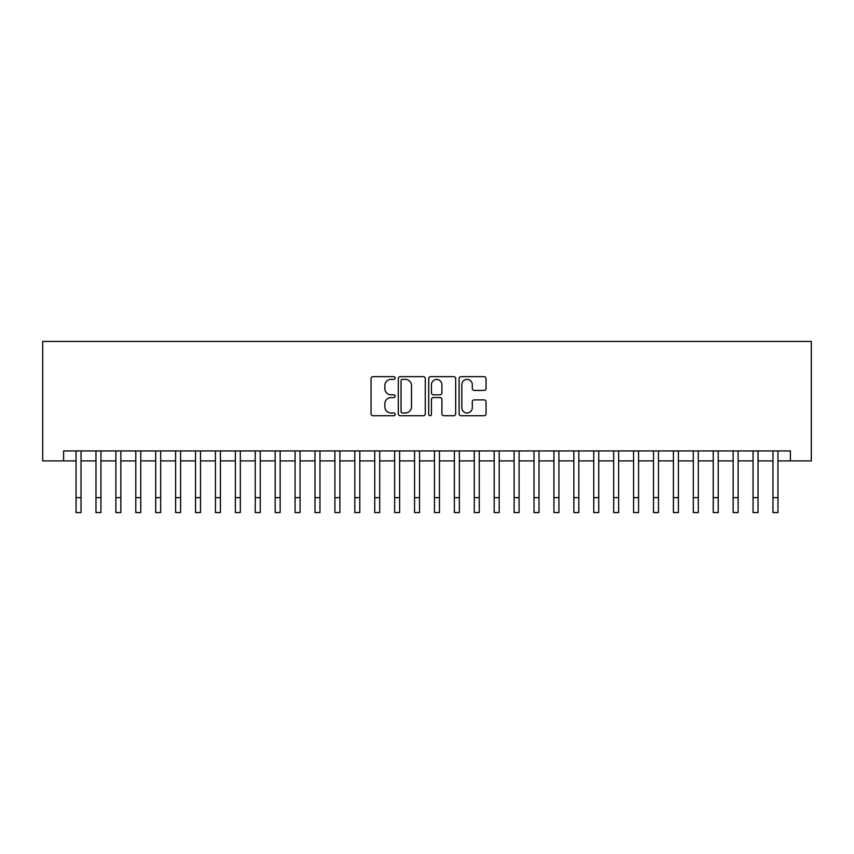<?xml version="1.0" encoding="UTF-8"?>
<svg xmlns="http://www.w3.org/2000/svg" width="854" height="854" viewBox="0 0 854 854"><rect width="100%" height="100%" fill="white"/><g stroke="black" fill="none" stroke-linecap="round" stroke-linejoin="round"><path stroke-width="1.28" d="M395.146 378.012A1.366 1.366 0 0 0 393.769 376.646L373.006 376.646A1.954 1.954 0 0 0 371.052 378.6L371.052 413.774A1.954 1.954 0 0 0 373.006 415.727L393.769 415.727A1.366 1.366 0 0 0 395.146 414.361A1.366 1.366 0 0 0 393.769 412.994L391.089 412.994A6.256 6.256 0 0 1 384.834 406.739L384.834 403.814A6.256 6.256 0 0 1 391.089 397.558L393.769 397.558A1.366 1.366 0 0 0 395.146 396.181A1.366 1.366 0 0 0 393.769 394.815L391.089 394.815A6.256 6.256 0 0 1 384.834 388.559L384.834 385.634A6.256 6.256 0 0 1 391.089 379.379L393.769 379.379A1.366 1.366 0 0 0 395.146 378.012M484.122 390.417A1.954 1.954 0 0 0 486.075 388.463L486.075 378.6A1.954 1.954 0 0 0 484.122 376.646L461.053 376.646A1.954 1.954 0 0 0 459.1 378.6L459.1 413.774A1.954 1.954 0 0 0 461.053 415.727L484.122 415.727A1.954 1.954 0 0 0 486.075 413.774L486.075 401.85A1.954 1.954 0 0 0 484.122 399.896L474.248 399.896A1.954 1.954 0 0 0 472.294 401.85L472.294 407.764A5.231 5.231 0 0 1 467.063 412.994A5.231 5.231 0 0 1 461.843 407.764L461.843 384.61A5.231 5.231 0 0 1 467.063 379.379A5.231 5.231 0 0 1 472.294 384.61L472.294 388.463A1.954 1.954 0 0 0 474.248 390.417L484.122 390.417M63.612 460.904L63.612 450.944L790.388 450.944L790.388 460.904L811.3 460.904L811.3 341.429L42.7 341.429L42.7 460.904L76.049 460.904M425.292 378.6A1.954 1.954 0 0 0 423.338 376.646L400.27 376.646A1.954 1.954 0 0 0 398.316 378.6L398.316 413.774A1.954 1.954 0 0 0 400.27 415.727L423.338 415.727A1.954 1.954 0 0 0 425.292 413.774L425.292 378.6M430.662 376.646L453.73 376.646A1.954 1.954 0 0 1 455.684 378.6L455.684 413.774A1.954 1.954 0 0 1 453.73 415.727L443.856 415.727A1.954 1.954 0 0 1 441.902 413.774L441.902 399.512A1.954 1.954 0 0 0 439.949 397.558L433.405 397.558A1.954 1.954 0 0 0 431.451 399.512L431.451 414.361A1.366 1.366 0 0 1 430.074 415.727A1.366 1.366 0 0 1 428.708 414.361L428.708 378.6A1.954 1.954 0 0 1 430.662 376.646M81.034 460.904L95.968 460.904M100.943 460.904L115.877 460.904M120.852 460.904L135.786 460.904M140.771 460.904L155.695 460.904M160.68 460.904L175.614 460.904M180.589 460.904L195.523 460.904M200.498 460.904L215.432 460.904M220.417 460.904L235.352 460.904M240.326 460.904L255.261 460.904M260.235 460.904L275.169 460.904M280.155 460.904L295.078 460.904M300.064 460.904L314.998 460.904M319.972 460.904L334.907 460.904M339.881 460.904L354.816 460.904M359.801 460.904L374.735 460.904M379.71 460.904L394.644 460.904M399.619 460.904L414.553 460.904M419.538 460.904L434.462 460.904M439.447 460.904L454.381 460.904M459.356 460.904L474.29 460.904M479.265 460.904L494.199 460.904M499.184 460.904L514.119 460.904M519.093 460.904L534.028 460.904M539.002 460.904L553.936 460.904M558.922 460.904L573.845 460.904M578.831 460.904L593.765 460.904M598.739 460.904L613.674 460.904M618.648 460.904L633.583 460.904M638.568 460.904L653.502 460.904M658.477 460.904L673.411 460.904M678.386 460.904L693.32 460.904M698.305 460.904L713.229 460.904M718.214 460.904L733.148 460.904M738.123 460.904L753.057 460.904M758.032 460.904L772.966 460.904M777.951 460.904L790.388 460.904M402.426 379.379A1.366 1.366 0 0 0 401.049 380.745L401.049 411.628A1.366 1.366 0 0 0 402.426 412.994L405.255 412.994A6.256 6.256 0 0 0 411.511 406.739L411.511 385.634A6.256 6.256 0 0 0 405.255 379.379L402.426 379.379M441.902 384.706A5.231 5.231 0 0 0 436.672 379.475A5.231 5.231 0 0 0 431.451 384.706L431.451 392.861A1.954 1.954 0 0 0 433.405 394.815L439.949 394.815A1.954 1.954 0 0 0 441.902 392.861L441.902 384.706M76.049 497.636L81.034 497.636L81.034 512.571L76.049 512.571L76.049 450.944M81.034 497.636L81.034 450.944M95.968 512.571L100.943 512.571L95.968 512.571L95.968 450.944M100.943 512.571L100.943 450.944M115.877 512.571L120.852 512.571L115.877 512.571L115.877 450.944M120.852 512.571L120.852 450.944M135.786 512.571L140.771 512.571L135.786 512.571L135.786 450.944M140.771 512.571L140.771 450.944M155.695 512.571L160.68 512.571L155.695 512.571L155.695 450.944M160.68 512.571L160.68 450.944M175.614 512.571L180.589 512.571L175.614 512.571L175.614 450.944M180.589 512.571L180.589 450.944M195.523 512.571L200.498 512.571L195.523 512.571L195.523 450.944M200.498 512.571L200.498 450.944M215.432 512.571L220.417 512.571L215.432 512.571L215.432 450.944M220.417 512.571L220.417 450.944M235.352 512.571L240.326 512.571L235.352 512.571L235.352 450.944M240.326 512.571L240.326 450.944M255.261 512.571L260.235 512.571L255.261 512.571L255.261 450.944M260.235 512.571L260.235 450.944M275.169 512.571L280.155 512.571L275.169 512.571L275.169 450.944M280.155 512.571L280.155 450.944M295.078 512.571L300.064 512.571L295.078 512.571L295.078 450.944M300.064 512.571L300.064 450.944M314.998 512.571L319.972 512.571L314.998 512.571L314.998 450.944M319.972 512.571L319.972 450.944M334.907 512.571L339.881 512.571L334.907 512.571L334.907 450.944M339.881 512.571L339.881 450.944M354.816 512.571L359.801 512.571L354.816 512.571L354.816 450.944M359.801 512.571L359.801 450.944M374.735 512.571L379.71 512.571L374.735 512.571L374.735 450.944M379.71 512.571L379.71 450.944M394.644 512.571L399.619 512.571L394.644 512.571L394.644 450.944M399.619 512.571L399.619 450.944M414.553 512.571L419.538 512.571L414.553 512.571L414.553 450.944M419.538 512.571L419.538 450.944M434.462 512.571L439.447 512.571L434.462 512.571L434.462 450.944M439.447 512.571L439.447 450.944M454.381 512.571L459.356 512.571L454.381 512.571L454.381 450.944M459.356 512.571L459.356 450.944M474.29 512.571L479.265 512.571L474.29 512.571L474.29 450.944M479.265 512.571L479.265 450.944M494.199 512.571L499.184 512.571L494.199 512.571L494.199 450.944M499.184 512.571L499.184 450.944M514.119 512.571L519.093 512.571L514.119 512.571L514.119 450.944M519.093 512.571L519.093 450.944M534.028 512.571L539.002 512.571L534.028 512.571L534.028 450.944M539.002 512.571L539.002 450.944M553.936 512.571L558.922 512.571L553.936 512.571L553.936 450.944M558.922 512.571L558.922 450.944M573.845 512.571L578.831 512.571L573.845 512.571L573.845 450.944M578.831 512.571L578.831 450.944M593.765 512.571L598.739 512.571L593.765 512.571L593.765 450.944M598.739 512.571L598.739 450.944M613.674 512.571L618.648 512.571L613.674 512.571L613.674 450.944M618.648 512.571L618.648 450.944M633.583 512.571L638.568 512.571L633.583 512.571L633.583 450.944M638.568 512.571L638.568 450.944M653.502 512.571L658.477 512.571L653.502 512.571L653.502 450.944M658.477 512.571L658.477 450.944M673.411 512.571L678.386 512.571L673.411 512.571L673.411 450.944M678.386 512.571L678.386 450.944M693.32 512.571L698.305 512.571L693.32 512.571L693.32 450.944M698.305 512.571L698.305 450.944M713.229 512.571L718.214 512.571L713.229 512.571L713.229 450.944M718.214 512.571L718.214 450.944M733.148 512.571L738.123 512.571L733.148 512.571L733.148 450.944M738.123 512.571L738.123 450.944M753.057 512.571L758.032 512.571L753.057 512.571L753.057 450.944M758.032 512.571L758.032 450.944M772.966 512.571L777.951 512.571L772.966 512.571L772.966 450.944M777.951 512.571L777.951 450.944M95.968 497.636L100.943 497.636M115.877 497.636L120.852 497.636M135.786 497.636L140.771 497.636M155.695 497.636L160.68 497.636M175.614 497.636L180.589 497.636M195.523 497.636L200.498 497.636M215.432 497.636L220.417 497.636M235.352 497.636L240.326 497.636M255.261 497.636L260.235 497.636M275.169 497.636L280.155 497.636M295.078 497.636L300.064 497.636M314.998 497.636L319.972 497.636M334.907 497.636L339.881 497.636M354.816 497.636L359.801 497.636M374.735 497.636L379.71 497.636M394.644 497.636L399.619 497.636M414.553 497.636L419.538 497.636M434.462 497.636L439.447 497.636M454.381 497.636L459.356 497.636M474.29 497.636L479.265 497.636M494.199 497.636L499.184 497.636M514.119 497.636L519.093 497.636M534.028 497.636L539.002 497.636M553.936 497.636L558.922 497.636M573.845 497.636L578.831 497.636M593.765 497.636L598.739 497.636M613.674 497.636L618.648 497.636M633.583 497.636L638.568 497.636M653.502 497.636L658.477 497.636M673.411 497.636L678.386 497.636M693.32 497.636L698.305 497.636M713.229 497.636L718.214 497.636M733.148 497.636L738.123 497.636M753.057 497.636L758.032 497.636M772.966 497.636L777.951 497.636"/></g></svg>
